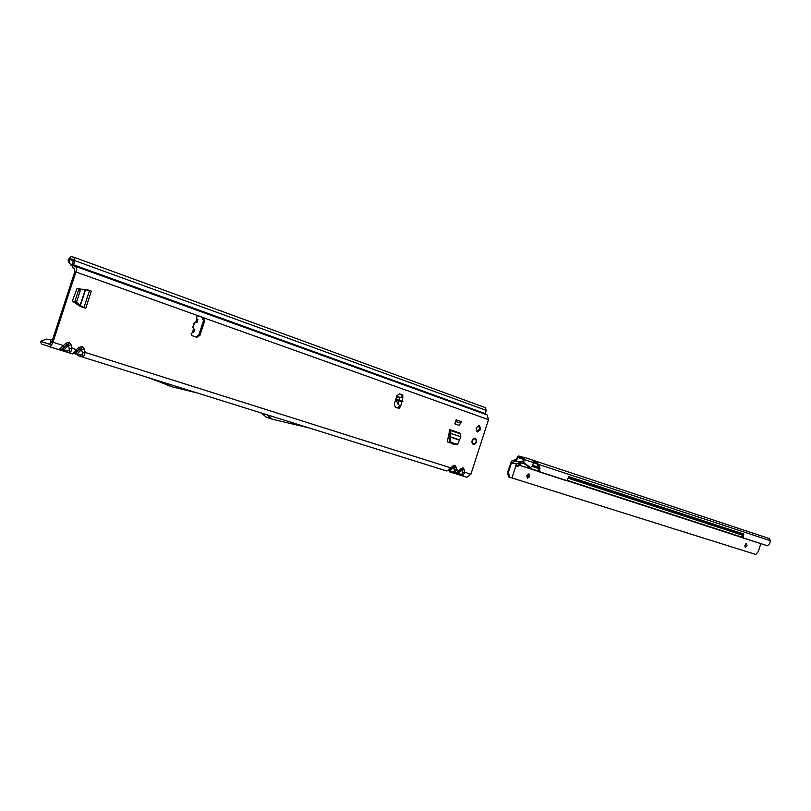 <?xml version="1.0" encoding="UTF-8"?>
<svg xmlns="http://www.w3.org/2000/svg" width="811" height="811" viewBox="0 0 811 811"><rect width="100%" height="100%" fill="white"/><g stroke="black" fill="none" stroke-linecap="round" stroke-linejoin="round"><path stroke-width="1.22" d="M478.774 425.319L479.544 429.11L476.898 431.655M480.751 429.475L477.466 431.939L476.138 427.863L479.413 425.39L480.751 429.475M473.198 444.093L472.022 442.826M476.564 442.086L473.381 444.458L472.134 440.586L475.307 438.214L476.564 442.086M399.144 393.811L401.597 394.673L401.597 397.491L402.803 397.846L402.043 400.837L402.864 401.526L401.81 401.759L400.654 406.352L398.992 408.42L395.312 407.152L394.278 404.111L397.015 395.667L399.529 393.872L402.803 395.028L402.803 397.846L397.785 396.914L396.741 397.806L396.386 400.431L397.917 404.02L400.654 406.352L399.448 405.997L398.059 408.095M402.043 400.837L397.025 399.995L401.81 401.759M83.918 355.938L82.164 354.792L80.39 355.005L81.019 356.607L83.918 355.938L85.196 352.43L84.314 349.034L82.276 346.54L81.282 348.243L81.566 349.582L84.314 349.034M80.39 355.005L77.136 353.941L81.566 349.582L82.448 352.978L85.196 352.43L450.886 467.896L446.82 471.009L81.019 356.607L77.704 355.532L77.136 353.941L75.464 353.991L75.291 353.363L81.282 348.243M70.821 351.832L69.036 350.676L67.262 350.889L67.911 352.511L70.821 351.832L72.088 348.294L71.186 344.868L69.117 342.343L68.124 344.067L68.408 345.415L71.186 344.868M59.558 349.845L72.534 353.931L74.916 353.282L79.711 348.994L79.133 347.392L76.386 349.653C74.399 352.349 72.99 353.738 72.169 353.839L74.916 353.282M59.588 349.855L64.576 351.427L63.988 349.825L62.305 349.876L62.112 349.237L68.124 344.067M455.143 472.367L453.937 471.505L452.386 471.627L452.437 472.772L455.143 472.367L456.471 469.66L456.056 467.045L454.839 465.19L453.947 466.518L453.947 467.511L456.056 467.045M452.386 471.627L449.669 470.755L453.947 467.511L454.363 470.127L456.471 469.66L459.158 470.512L455.103 473.604L449.679 471.88L449.669 470.755L448.655 470.826M452.923 467.014L453.947 466.518M463.365 474.942L462.169 474.09L460.618 474.212L460.658 475.347L463.365 474.942L464.693 472.255L464.277 469.66L463.081 467.815L462.199 469.133L462.189 470.116L464.277 469.66M460.709 475.358L466.862 477.284L457.911 474.455L457.921 473.34L456.948 473.411M461.185 469.62L462.199 469.133M192.876 327.725L194.407 323.021L196.972 322.332L197.894 319.504L196.84 318.875L196.526 317.06L198.442 315.834L203.216 317.537L204.625 321.085L199.972 335.369L196.86 337.325L192.075 335.673L191.173 333.463L193.16 332.338M87.324 289.831L76.964 288.655L72.493 300.587L72.767 301.469L80.482 306.538L83.472 307.521L75.078 302.168L74.916 301.317L76.538 301.996L80.34 305.575L85.733 308.261L82.854 307.349M452.994 444.225L454.707 444.114M454.626 444.276L447.277 441.833L449.811 429.658L459.655 433.023L459.796 433.682M193.667 332.459L194.589 329.631L192.694 327.522L194.255 322.737L196.972 322.332M48.731 346.51C50.363 346.692 51.762 345.263 52.918 342.242L75.93 271.979C76.771 268.948 76.498 267.032 75.119 266.231L73.781 265.876L73.598 264.822L74.774 260.615L74.186 257.32L70.983 256.519L68.083 259.804L69.047 260.453L70.273 258.689L73.416 259.479L72.422 264.731L73.02 268.046L74.348 268.4L74.815 271.685L51.823 341.877L49.43 344.31L42.263 341.877L41.868 340.802L40.55 341.867L41.554 344.057L59.274 349.784L61.707 349.146L66.532 344.817L65.934 343.195L58.939 349.703L61.707 349.146M75.241 266.282L487.117 414.938L488.526 419.672L470.897 474.222L466.862 477.284M454.839 423.879L456.147 419.845L461.277 421.588L460.749 423.21L459.006 425.329L454.839 423.879L457.11 420.139M85.702 289.355L87 289.801M198.036 315.793L202.04 317.223L203.46 320.761L198.807 335.034L196.1 337.062M401.597 397.491L397.785 396.914M401.232 397.795L400.725 397.755M399.407 405.257L399.448 405.997M451.068 468.859L452.883 467.055L452.771 466.001L450.886 467.896L450.997 468.951L446.79 471.009L81.08 356.627M50.799 343.722L50.049 343.489L50.11 344.239M50.049 343.489L50.769 339.596L52.401 340.113M459.34 471.455L461.145 469.67L461.033 468.626L459.158 470.512L459.279 471.556L455.103 473.604L452.487 472.783M485.444 414.33L485.373 413.64L73.598 264.822M74.267 257.351L485.282 407.619L486.215 410.356L485.373 413.64M72.22 265.815L69.847 263.24L69.047 260.453M71.723 265.633L68.884 262.582L68.083 259.804M461.317 469.508L457.181 473.137M460.618 474.212L457.921 473.34L462.189 470.116L462.594 472.722L464.693 472.255L470.897 474.222M453.055 466.903L448.899 470.542M41.868 340.802L46.491 339.12L50.769 339.596M52.918 342.242L63.146 345.476L63.755 347.098M67.262 350.889L63.988 349.825L68.408 345.415L69.32 348.842L72.088 348.294L76.386 349.653L76.964 351.254M308.961 427.894L272.324 419.226L267.143 414.816M272.283 419.206L266.261 417.168L261.365 413.012M172.652 386.938L147.805 377.49M197.205 392.94L172.753 386.979L151.464 378.646M399.448 405.571L400.158 405.814M449.081 431.908L449.7 432.172L449.578 433.723L450.784 434.098L451.028 433.49L449.811 429.658M450.784 434.098L450.186 437.007L450.855 442.208L457.566 444.448L460.881 436.835L460.151 433.804L450.338 430.459M450.855 442.208L449.629 442.421L456.147 444.6L457.566 444.448M449.629 442.421L448.959 437.22L449.578 433.723M456.583 421.761L460.749 423.21M81.009 289.699L80.38 290.267L78.647 289.912L79.275 289.345L88.632 290.166L91.339 291.139L85.733 308.261M80.38 290.267L76.538 301.996M78.647 289.912L74.916 301.317M79.275 289.345L88.713 290.176M475.651 442.958L476.331 440.86M471.982 442.654L472.894 444.134L474.364 444.296L475.631 442.816M476.25 440.951L476.331 439.359L474.759 438.133M475.895 443.019L476.462 442.056L476.067 442.938M474.871 438.802L473.442 438.842L472.357 440.363L472.316 442.694L471.931 441.62M516.283 463.862L511.346 463.253L520.895 463.517L520.064 465.038L519.577 463.639L516.85 466.203M520.256 462.959L519.598 463.628M528.316 473.928L528.569 476.189L527.059 477.882M529.745 476.564L527.586 478.247L526.795 475.621L528.954 473.938L529.745 476.564M745.877 543.806L744.914 546.857M747.012 545.854L745.39 547.334L744.914 545.185L746.536 543.694L747.012 545.854M511.589 462.909L512.157 462.483L511.69 461.064L512.065 462.544M511.386 461.337L507.747 471.83L508.446 476.848L511.984 477.973L516.201 464.744L517.398 466.518L519.679 465.352L538.605 471.495M522.689 461.591L515.512 461.297L512.157 462.483M742.572 534.125L568.552 477.101L566.96 480.68L540.238 472.002L539.548 469.995L539.862 467.369L538.098 464.085L535.686 461.145L532.949 460.222L533.415 462.534L532.634 465.656L530.485 467.633L523.865 462.665L524.018 457.546L519.77 456.289L519.506 457.12L518.341 457.171L515.512 461.297M519.77 456.289L517.925 456.309L516.141 459.634L516.86 460.07M516.141 459.634L515.563 459.766L515.958 460.993M515.563 459.766L513.87 460.151L514.336 461.56M515.826 459.756L516.354 460.638M517.925 456.309L518.341 457.171M523.267 458.803L519.506 457.12L523.247 458.286L523.47 457.404M535.331 461.013L534.814 462.645L533.476 462.199M524.139 458.408L523.227 458.276M529.411 467.42L522.994 462.503L523.267 458.783M518.645 455.975L524.018 457.546M511.984 477.973L755.832 554.501L758.386 551.358L760.799 543.755M509.409 477.162L508.527 472.083L507.747 471.83M511.346 463.253L508.527 472.083M518.503 464.987L538.332 470.988M516.171 464.237L516.201 464.744M511.69 461.064L513.87 460.151M525.913 457.891L532.949 460.222L525.903 457.891M535.432 461.043L769.396 538.595L770.389 540.714L536.872 463.862L534.865 462.655M535.686 461.145L535.037 462.716M540.238 472.002L539.011 471.779L538.311 469.772L538.636 467.136L536.872 463.862M539.011 471.779L565.794 480.457M568.541 477.121L568.998 476.686L743.575 533.962L743.484 537.987L767.53 545.793L769.72 543.532L770.389 540.714M568.744 476.777L742.389 533.729L742.298 537.744L767.53 545.793M523.713 457.222L524.342 457.424L523.713 457.222M397.289 399.803L402.763 401.232M75.93 271.979L198.33 315.814M193.667 328.597L192.491 332.206M196.84 318.875L195.654 322.494M69.117 342.343L65.934 343.195M82.276 346.54L79.133 347.392M454.839 465.19L452.771 466.001M463.081 467.815L461.033 468.626M488.526 419.672L202.04 317.223M399.58 397.441L398.961 399.894M398.657 401.11L397.917 404.02M42.263 341.877L49.968 344.3M455.569 473.695L457.911 474.445L455.569 473.695M452.386 472.752L449.669 471.87M67.972 352.521L72.159 353.839M64.586 351.427L67.83 352.481M48.761 346.52L58.919 349.693M486.215 410.356L74.774 260.615M73.669 259.925L70.273 258.689M69.493 259.408L73.507 260.868M71.277 265.309L70.314 264.66M69.847 263.24L68.884 262.582M462.594 472.722L462.169 474.09M454.363 470.127L453.937 471.505M69.32 348.842L69.036 350.676M82.448 352.978L82.164 354.792M271.705 418.861L265.643 416.813M172.611 386.928L167.076 385.043M402.803 395.028L401.597 394.673M199.972 335.369L198.807 335.034M204.625 321.085L203.46 320.761M397.826 396.924L399.215 397.238M397.177 400.269L402.641 401.709M451.028 433.49L460.881 436.835M450.206 436.754L459.208 439.785M450.186 437.007L459.107 440.008M449.253 441.823L450.48 441.61M450.744 434.23L449.527 433.855M83.178 307.359L82.053 307.034M89.545 290.45L83.928 307.612M85.479 289.882L80.34 305.575M85.196 289.862L80.107 305.412M88.632 290.166L87.497 289.851M76.71 302.848L75.078 302.168M81.901 306.953L83.026 307.288M473.229 439.734L473.371 438.741L474.84 438.325M471.921 441.853L472.509 441.934M472.326 441.64L472.002 441.093M475.935 442.786L474.79 444.164M475.712 442.816L474.759 444.215L472.985 444.053M475.499 438.883L474.851 438.427M476.351 439.339L476.473 441.143M473.847 444.002L473.269 443.698M538.707 467.318L532.705 465.352M533.364 462.746L536.892 463.912M516.293 459.371L517.012 459.807M517.317 457.161L523.207 459.391M741.943 537.146L567.518 480.477M742.349 535.138L568.268 478.257M538.616 468.565L532.3 466.497M524.778 464.044L517.803 461.763M535.676 463L533.466 462.28M522.345 458.022L522.629 457.14L524.97 457.607M520.763 457.536L521.037 456.654M533.415 462.534L523.227 459.3M523.571 461.408L522.74 461.256M523.865 462.665L522.994 462.503M529.695 467.339L528.458 467.116M508.517 474.628L507.676 474.354M566.777 480.639L742.065 537.541M535.037 460.922L534.52 462.544M529.877 467.44L528.64 467.217M530.333 467.592L529.107 467.369M539.862 467.369L538.636 467.136M539.954 468.373L538.717 468.14M539.548 469.995L538.311 469.772M566.899 480.659L565.673 480.426M743.575 533.962L742.389 533.729M743.738 534.52L742.552 534.287M743.17 536.872L741.984 536.629M743.484 537.987L742.298 537.744M487.117 414.938L75.119 266.231M485.282 407.619L74.186 257.32M457.911 474.455L460.607 475.327M77.704 355.532L80.958 356.587M272.324 419.226L266.261 417.168M172.702 386.959L167.167 385.083M450.298 430.448L460.151 433.804M456.269 444.61L457.688 444.469M88.754 290.186L87.629 289.872M474.283 444.387L473.026 444.043M476.361 439.298L476.31 440.991M769.416 538.605L535.382 461.033M530.485 467.633L529.248 467.4M566.96 480.68L565.733 480.447M767.632 545.823L766.456 545.58"/></g></svg>
